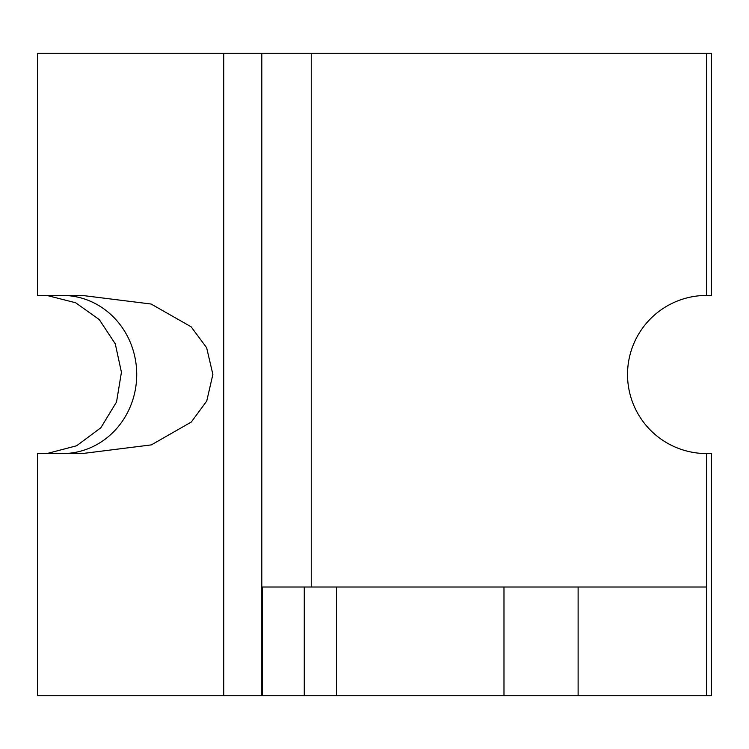 <?xml version="1.0" encoding="UTF-8"?>
<svg xmlns="http://www.w3.org/2000/svg" width="749" height="749" viewBox="0 0 749 749"><rect width="100%" height="100%" fill="white"/><g stroke="black" fill="none" stroke-linecap="round" stroke-linejoin="round"><path stroke-width="1.12" d="M701.663 295.583L711.55 295.583L711.55 53.263L706.607 53.263L706.607 295.424L711.55 295.583A79.076 79.076 0 0 0 627.531 374.5A79.076 79.076 0 0 0 711.55 453.417L706.607 453.576L706.607 695.737L37.45 695.737L37.45 453.417L82.09 453.576L151.354 444.887L191.285 422.052L206.733 401.071L212.875 374.406L206.63 347.705L191.107 326.789L151.12 304.028L82.09 295.424L37.45 295.583L37.45 53.263L223.764 53.263L223.764 695.737M706.607 453.576A79.076 79.076 0 0 0 711.55 453.417L701.663 453.417M47.421 295.583L75.602 302.746L99.28 319.58L115.271 343.838L121.432 372.244L116.526 402.007L100.834 427.773L76.641 445.767L47.44 453.417L37.45 453.417M711.55 453.417L711.55 695.737L706.607 695.737M262.627 695.737L262.627 587.01L706.607 587.01M706.607 53.263L223.764 53.263M311.238 53.263L311.238 587.01M711.55 295.583A79.076 79.076 0 0 0 706.607 295.424M66.315 295.537A79.076 74.301 -90 0 1 136.721 374.5A79.076 74.301 -90 0 1 66.315 453.463M336.498 695.737L336.498 587.01M503.983 587.01L503.983 695.737M578.116 587.01L578.116 695.737M261.822 53.263L261.822 695.737M304.263 587.01L304.263 695.737M83.102 295.424L82.09 295.424M82.09 453.576L83.111 453.576"/></g></svg>
